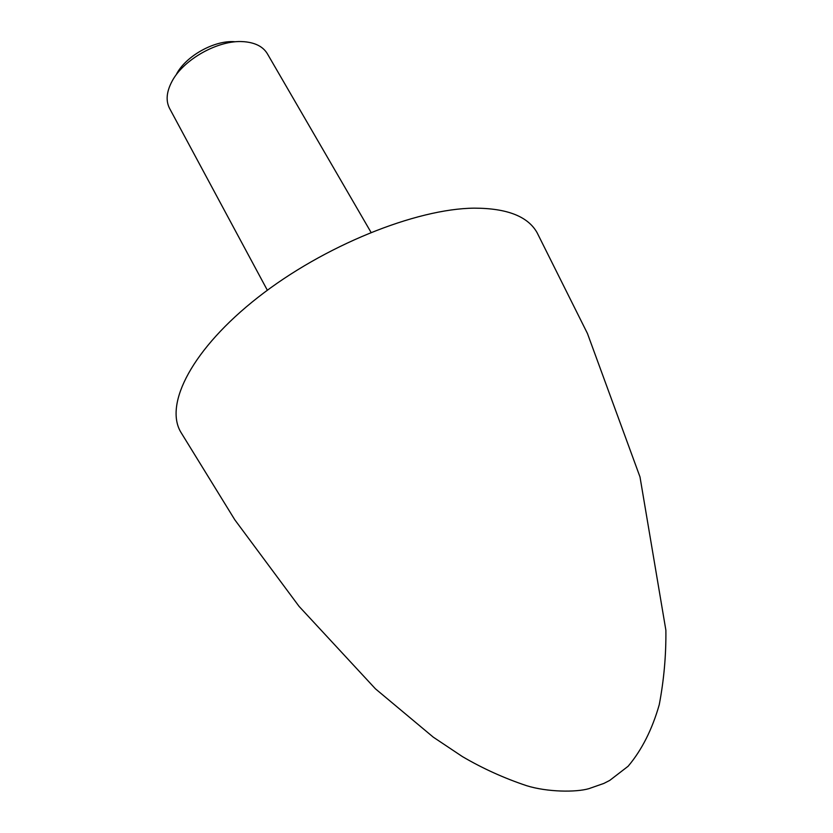 <?xml version="1.0" encoding="UTF-8"?>
<svg xmlns="http://www.w3.org/2000/svg" width="833" height="833" viewBox="0 0 833 833"><rect width="100%" height="100%" fill="white"/><g stroke="black" fill="none" stroke-linecap="round" stroke-linejoin="round"><path stroke-width="1.25" d="M474.279 208.156C415.979 208.625 323.6 245.881 258.074 297.298C192.35 348.715 164.257 403.818 180.678 431.942L234.823 519.823L299.047 606.351L375.454 688.839L433.285 737.163L462.377 756.572C482.724 768.495 504.184 778.22 526.779 785.748C547.281 792.1 575.842 792.443 588.806 788.684L603.852 783.426L609.714 780.427L628.124 766.256C641.806 750.023 652.187 729.489 659.267 704.645C663.953 679.905 666.161 655.092 665.879 630.217L639.994 476.934L587.452 333.502L537.118 232.74C527.976 216.403 507.026 208.208 474.279 208.156M371.008 232.324L267.341 53.718C263.145 46.742 255.502 42.743 244.423 41.733L243.121 41.65C218.423 39.817 183.354 59.414 171.973 81.415C166.475 91.828 165.673 100.814 169.557 108.373L267.362 290.259M234.458 41.692C214.258 40.213 185.874 56.082 176.544 74.054"/></g></svg>
